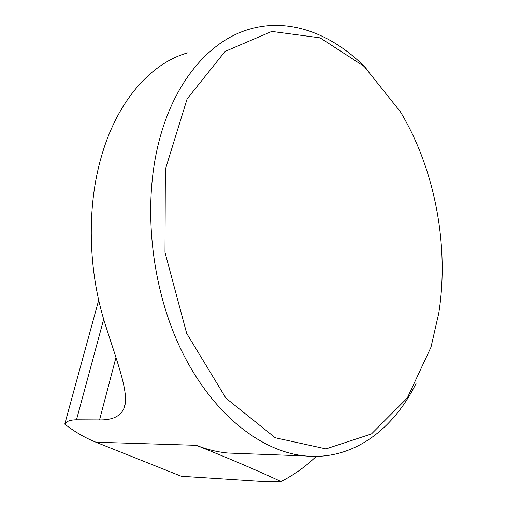 <?xml version="1.0" encoding="UTF-8"?>
<svg xmlns="http://www.w3.org/2000/svg" width="507" height="507" viewBox="0 0 507 507"><rect width="100%" height="100%" fill="white"/><g stroke="black" fill="none" stroke-linecap="round" stroke-linejoin="round"><path stroke-width="0.76" d="M239.405 453.467L227.985 453.036C217.49 452.073 206.932 449.5 196.298 445.311C229.544 458.639 257.778 470.718 280.998 481.536L264.908 481.65L181.341 476.276L95.88 442.199C85.303 437.991 74.935 431.977 64.769 424.144L77.134 378.881M438.758 313.231C449.379 246.288 435.038 169.224 400.397 111.8L364.229 66.461L320.063 37.841L271.771 31.421L225.051 51.454L187.121 98.909L165.371 169.376L164.99 252.359L186.658 333.327L225.983 398.236L275.206 437.75L325.976 448.904L371.485 433.941L407.279 398.033L430.963 347.251L438.758 313.231M416.057 383.457C393.191 429.759 352.777 460.502 305.372 455.958C261.105 451.851 212.37 413.934 181.506 350.584C150.744 287.285 142.194 203.573 159.616 139.108C175.447 79.472 211.089 39.869 249.951 29.064C290.587 17.346 333.302 34.59 366.212 68.337M280.998 481.536C293.832 475.021 305.556 466.649 316.184 456.401M103.688 319.258L76.487 419.802L99.549 419.916C112.034 420.157 120.083 416.501 123.676 408.953C130.476 395.473 117.25 362.676 104.936 323.365C87.984 269.806 86.779 206.653 101.394 156.581C117.383 100.348 151.428 62.9 187.786 52.81M76.487 419.802C70.124 419.885 66.221 421.336 64.769 424.144M196.298 445.311L95.88 442.199M115.964 357.492L99.549 419.916M227.985 453.036L305.372 455.958M125.223 403.49L124.063 408.021M98.707 300.131L65.929 419.79"/></g></svg>
